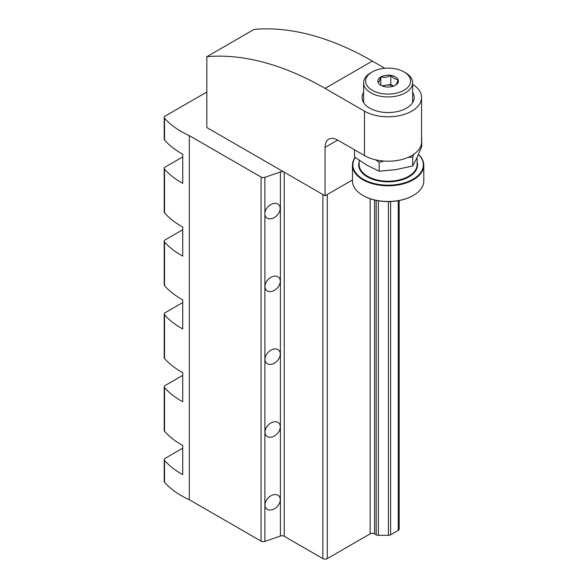 <?xml version="1.0" encoding="UTF-8"?>
<svg xmlns="http://www.w3.org/2000/svg" width="588" height="588" viewBox="0 0 588 588"><rect width="100%" height="100%" fill="white"/><g stroke="black" fill="none" stroke-linecap="round" stroke-linejoin="round"><path stroke-width="0.88" d="M206.822 92.029L165.118 116.108A3.124 1.801 0 0 0 164.206 117.379A3.124 1.801 0 0 0 164.537 118.195A89.185 51.487 0 0 0 189.307 135.615L261.079 177.054A3.124 1.801 0 0 0 264.894 177.326L264.894 541.408L280.41 536.021A3.124 1.801 0 0 1 284.224 536.293L322.856 558.6A3.124 1.801 0 0 0 327.273 558.6L370.153 533.845A3.124 1.801 0 0 1 374.563 533.845L376.173 534.771A3.124 1.801 0 0 0 378.378 535.3L388.411 535.3A3.124 1.801 0 0 0 390.616 534.771L398.245 530.369A3.124 1.801 0 0 0 399.156 529.09L399.156 200.545M164.206 117.379L164.206 139.224A3.124 1.801 0 0 0 164.537 140.04A89.185 51.487 0 0 0 182.721 154.181L182.721 183.309A89.185 51.487 180 0 1 164.537 169.168A3.124 1.801 180 0 1 164.206 168.352L164.206 212.04A3.124 1.801 0 0 0 164.537 212.856A89.185 51.487 0 0 0 182.721 226.997L182.721 256.125A89.185 51.487 180 0 1 164.537 241.984A3.124 1.801 180 0 1 164.206 241.168L164.206 284.864A3.124 1.801 0 0 0 164.537 285.672A89.185 51.487 0 0 0 182.721 299.821L182.721 328.942A89.185 51.487 180 0 1 164.537 314.8A3.124 1.801 180 0 1 164.206 313.985L164.206 357.68A3.124 1.801 0 0 0 164.537 358.489A89.185 51.487 0 0 0 182.721 372.638L182.721 401.758A89.185 51.487 180 0 1 164.537 387.617A3.124 1.801 180 0 1 164.206 386.801L164.206 430.497A3.124 1.801 0 0 0 164.537 431.305A89.185 51.487 0 0 0 182.721 445.454L182.721 474.575A89.185 51.487 180 0 1 164.537 460.433A3.124 1.801 180 0 1 164.206 459.618L164.206 481.462A3.124 1.801 0 0 0 164.537 482.278A89.185 51.487 0 0 0 189.307 499.704L261.079 541.136A3.124 1.801 0 0 0 264.894 541.408M164.206 459.618A3.124 1.801 180 0 1 165.118 458.346L182.721 448.181M164.206 386.801A3.124 1.801 180 0 1 165.118 385.53L182.721 375.364M164.206 313.985A3.124 1.801 180 0 1 165.118 312.713L182.721 302.548M164.206 241.168A3.124 1.801 180 0 1 165.118 239.897L182.721 229.732M164.206 168.352A3.124 1.801 180 0 1 165.118 167.08L182.721 156.915M189.307 135.615L189.307 499.704M264.997 286.51A8.916 6.24 -46.1 0 1 270.274 277.756A8.916 6.24 -46.1 0 1 278.815 277.433A8.916 6.24 -46.1 0 1 280.285 281.211A8.916 6.24 -46.1 0 1 275.008 289.965A8.916 6.24 -46.1 0 1 266.46 290.288A8.916 6.24 -46.1 0 1 264.997 286.51M264.997 359.327A8.916 6.24 -46.1 0 1 270.274 350.573A8.916 6.24 -46.1 0 1 278.815 350.25A8.916 6.24 -46.1 0 1 280.285 354.027A8.916 6.24 -46.1 0 1 275.008 362.781A8.916 6.24 -46.1 0 1 266.46 363.105A8.916 6.24 -46.1 0 1 264.997 359.327M264.997 432.143A8.916 6.24 -46.1 0 1 270.274 423.389A8.916 6.24 -46.1 0 1 278.815 423.066A8.916 6.24 -46.1 0 1 280.285 426.844A8.916 6.24 -46.1 0 1 275.008 435.598A8.916 6.24 -46.1 0 1 266.46 435.928A8.916 6.24 -46.1 0 1 264.997 432.143M264.997 504.96A8.916 6.24 -46.1 0 1 270.274 496.206A8.916 6.24 -46.1 0 1 278.815 495.882A8.916 6.24 -46.1 0 1 280.285 499.66A8.916 6.24 -46.1 0 1 275.008 508.414A8.916 6.24 -46.1 0 1 266.46 508.745A8.916 6.24 -46.1 0 1 264.997 504.96M264.894 212.937A8.916 6.24 -46.1 0 1 270.524 204.742A8.916 6.24 -46.1 0 1 278.668 204.668A8.916 6.24 -46.1 0 1 280.131 208.446A8.916 6.24 -46.1 0 1 274.853 217.2A8.916 6.24 -46.1 0 1 266.313 217.523A8.916 6.24 -46.1 0 1 264.894 214.532M264.894 177.326L280.41 171.939L280.41 536.021M322.856 558.6L322.856 194.518L284.224 172.21A3.124 1.801 0 0 0 280.41 171.939M327.273 558.6L327.273 194.518L352.455 179.979L325.061 195.789L206.822 127.53L206.822 56.705L254.119 29.4A334.432 193.084 -120 0 1 372.358 61.078L384.809 68.274M412.651 84.363A33.443 19.308 180 0 1 421.567 97.49A33.443 19.308 180 0 1 400.92 115.329A33.443 19.308 180 0 1 364.479 111.139L325.061 88.384A334.432 193.084 -120 0 0 206.822 56.705M325.061 195.789L325.061 147.368L337.674 140.084L364.479 155.563A33.443 19.308 0 0 0 400.92 159.745A33.443 19.308 0 0 0 421.567 141.906L421.567 97.49M337.674 140.084A17.838 10.297 -120 0 0 328.758 139.202A17.838 10.297 -120 0 0 325.061 147.368M412.651 92.404A26.056 15.045 180 0 1 406.551 108.126A26.056 15.045 180 0 1 369.698 108.126A26.056 15.045 180 0 1 363.597 92.404M378.238 82.68A10.253 5.924 0 0 0 380.87 85.289A10.253 5.924 0 0 0 385.397 86.811L385.537 86.833A10.253 5.924 0 0 0 395.327 85.319L395.43 85.26A10.253 5.924 0 0 0 398.047 79.615L398.01 79.534A10.253 5.924 0 0 0 390.851 75.396L390.704 75.374A10.253 5.924 0 0 0 380.921 76.888L380.818 76.947A10.253 5.924 0 0 0 378.202 82.599L378.238 82.68M395.43 85.26C396.29 84.819 397.165 82.937 398.047 79.615M398.01 79.534C395.628 79.578 393.24 78.197 390.851 75.396M390.704 75.374C387.477 77.3 384.214 77.8 380.921 76.888M363.061 195.517A35.229 20.337 0 0 0 363.215 195.606A35.229 20.337 0 0 0 413.033 195.606A35.229 20.337 0 0 0 413.188 195.517M355.108 157.408A35.67 20.595 0 0 0 352.455 165.206L352.455 180.861A35.67 20.595 0 0 0 362.899 195.429A35.67 20.595 0 0 0 413.349 195.429A35.67 20.595 0 0 0 423.794 180.861L423.794 165.206A35.67 20.595 0 0 0 418.502 154.416M352.455 165.206A35.67 20.595 0 0 0 388.124 185.801A35.67 20.595 0 0 0 423.794 165.206M355.262 157.518A35.229 20.337 0 0 0 391.02 185.11A35.229 20.337 0 0 0 418.465 154.512M372.233 71.927L370.778 72.765A24.527 14.156 0 0 0 363.597 82.783A24.527 14.156 0 0 0 388.124 96.939A24.527 14.156 0 0 0 412.651 82.783A24.527 14.156 0 0 0 405.463 72.765L404.015 71.927A22.476 12.973 0 0 0 372.233 71.927A22.476 12.973 0 0 0 372.233 90.28A22.476 12.973 0 0 0 404.015 90.28A22.476 12.973 0 0 0 404.015 71.927L405.463 72.765M380.818 76.947C379.951 80.24 379.076 82.122 378.202 82.599M393.622 86.105L390.792 84.466L381.95 85.833M393.563 86.127A8.916 5.152 0 0 0 385.816 85.231A8.916 5.152 0 0 0 382.685 86.127M390.792 84.466L390.792 75.36M380.84 85.187L380.84 76.903M375.644 159.818L379.128 162.31L384.001 161.068M408.175 157.356L412.702 157.114L413.827 154.262M421.692 137.732L421.692 146.618L417.193 157.327L412.702 166L395.915 169.616L379.128 171.196L366.839 165.118L354.549 157.003L354.549 149.83M379.128 171.196L379.128 162.31M412.702 166L412.702 157.114M261.079 177.054L261.079 541.136M164.537 460.433L164.537 482.278M164.537 387.617L164.537 431.305M164.537 314.8L164.537 358.489M164.537 241.984L164.537 285.672M164.537 118.195L164.537 140.04M164.537 169.168L164.537 212.856M284.224 172.21L284.224 536.293M370.153 198.722L370.153 533.845M374.563 200.001L374.563 533.845M376.173 200.361L376.173 534.771M378.378 200.773L378.378 535.3M388.411 201.566L388.411 535.3M390.616 201.515L390.616 534.771M398.245 200.706L398.245 530.369M364.479 111.139L364.479 155.563M325.061 88.384L372.358 61.078M359.143 161.898A29.429 16.993 0 0 0 388.124 181.839A29.429 16.993 0 0 0 417.105 161.898M359.143 160.252L359.143 164.478A28.981 16.736 0 0 0 388.124 181.214A28.981 16.736 0 0 0 417.105 164.478L417.105 157.518M412.651 102.577L412.651 82.783M363.597 102.577L363.597 82.783"/></g></svg>
